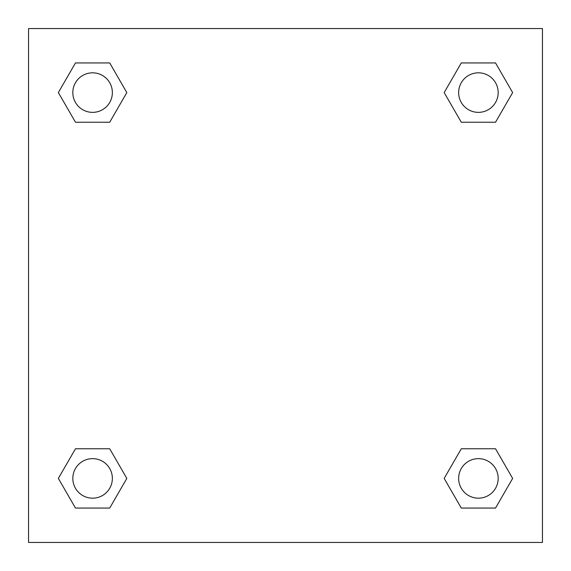 <?xml version="1.0" encoding="UTF-8"?>
<svg xmlns="http://www.w3.org/2000/svg" width="571" height="571" viewBox="0 0 571 571"><rect width="100%" height="100%" fill="white"/><g stroke="black" fill="none" stroke-linecap="round" stroke-linejoin="round"><path stroke-width="0.86" d="M495.528 122.237L461.289 122.237L495.528 122.237L512.644 92.588L495.528 122.237L461.289 122.237L444.174 92.588L461.289 62.938L444.174 92.588M75.472 62.938L109.711 62.938L75.472 62.938L109.711 62.938L126.826 92.588L109.711 122.237L75.472 122.237L109.711 122.237L75.472 122.237L58.356 92.588L75.472 62.938L58.356 92.588M75.472 448.763L109.711 448.763L75.472 448.763L58.356 478.412L75.472 448.763L109.711 448.763L126.826 478.412L109.711 508.062L75.472 508.062L109.711 508.062L75.472 508.062L58.356 478.412M470.939 448.763L461.289 448.763L470.939 448.763L461.289 448.763L444.174 478.412L461.289 448.763L495.528 448.763L461.289 448.763L495.528 448.763L512.644 478.412L495.528 508.062L461.289 508.062L495.528 508.062L461.289 508.062L444.174 478.412M542.45 28.55L28.55 28.55L28.55 542.45L542.45 542.45L542.45 28.55M461.289 62.938L495.528 62.938L461.289 62.938L495.528 62.938L512.644 92.588M498.176 478.412A19.764 19.764 0 0 0 468.527 461.289A19.764 19.764 0 0 0 468.527 495.528A19.764 19.764 0 0 0 498.176 478.412M112.359 478.412A19.764 19.764 0 0 0 82.709 461.289A19.764 19.764 0 0 0 82.709 495.528A19.764 19.764 0 0 0 112.359 478.412M498.176 92.588A19.764 19.764 0 0 0 468.527 75.472A19.764 19.764 0 0 0 468.527 109.711A19.764 19.764 0 0 0 498.176 92.588M112.359 92.588A19.764 19.764 0 0 0 82.709 75.472A19.764 19.764 0 0 0 82.709 109.711A19.764 19.764 0 0 0 112.359 92.588M100.061 448.763L109.711 448.763M470.939 122.237L461.289 122.237M109.711 122.237L100.061 122.237"/></g></svg>
